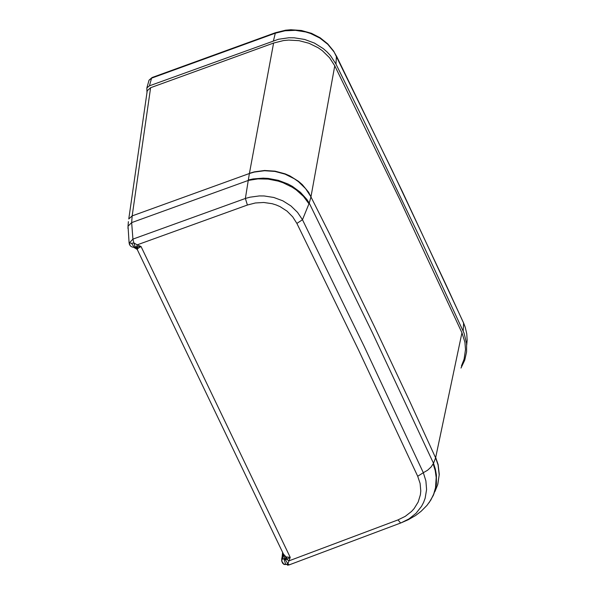 <?xml version="1.0" encoding="UTF-8"?>
<svg xmlns="http://www.w3.org/2000/svg" width="595" height="595" viewBox="0 0 595 595"><rect width="100%" height="100%" fill="white"/><g stroke="black" fill="none" stroke-linecap="round" stroke-linejoin="round"><path stroke-width="0.89" d="M146.98 92.567L146.853 87.934L149.427 85.829L278.438 39.27L288.858 37.76L294.161 37.797L304.633 39.449L314.502 43.115L323.286 48.634L327.131 52.003L330.56 55.729L335.967 64.059L364.058 121.157L418.887 235.568L464.041 333.118L466.606 343.471L466.584 351.928L464.725 360.176L461.006 368.052M149.427 85.829L151.576 78.161L149.003 80.251L148.415 82.348M151.576 78.161L149.062 80.132L148.43 82.296M335.967 64.059L336.435 56.116L334.026 51.899L327.763 44.283L319.842 38.058L310.635 33.521L305.689 31.959L295.41 30.345L285.035 30.791L275.061 33.283L151.584 78.146L152.104 77.521L149.062 80.132L146.853 87.934M273.596 43.048L283.525 40.564L288.679 40.081L299.032 40.668L309.043 43.286L318.228 47.808L322.364 50.716L329.474 57.663L334.762 65.807L310.962 196.796L305.622 188.652L298.452 181.676L294.287 178.738L285.042 174.142L274.964 171.427L264.552 170.728L254.303 172.074L249.394 173.502L273.596 43.048L150.609 87.71L147.248 90.737L128.765 218.975L132.164 215.903L249.394 173.502L248.331 179.988L253.128 178.924L263.154 178.136L268.263 178.426L278.393 180.352L287.98 183.996L292.435 186.406L300.386 192.274L306.752 199.28L309.244 203.111L302.468 219.726L363.999 346.045L423.328 472.698L427.589 470.236L431.107 466.986L433.502 463.297L435.607 457.83L438.091 465.015L439.184 474.907L437.704 484.665L434.945 491.567M435.607 457.83L409.762 401.432L374.53 326.789L329.414 233.649L308.612 192.252L302.32 184.651L298.519 181.341L289.862 175.904L285.102 173.837L275.024 171.152L264.596 170.482L254.34 171.866L249.431 173.309M310.962 196.796L309.244 203.111L372.544 333.029L433.502 463.297L435.376 469.135L436.418 475.093L436.38 484.003L435.302 489.759L433.391 495.248L429.055 502.745M435.168 490.964L437.846 484.092L439.259 474.401L438.143 464.598L435.681 457.488L461.951 332.776L399.595 199.102L334.762 65.807M248.331 179.988L248.256 180.441L257.955 178.887L268.085 179.102L278.17 181.103L283.041 182.739L292.16 187.202L296.303 189.969L303.495 196.424L308.976 203.825M461.437 365.985L464.1 359.135L465.506 349.51L464.911 342.207L461.951 332.776M285.392 559.791L287.891 563.815L287.065 564.179L285.741 564.506L284.113 559.508L285.392 559.791L286.79 559.293L288.902 560.884L398.025 519.889L405.232 516.363L411.487 511.492L414.127 508.584L418.181 502.009L420.397 494.72L420.777 490.949L420.107 483.438L417.705 476.268L423.328 472.698L425.886 480.886L426.593 489.544L425.15 498.208L423.61 502.366L421.543 506.315L415.994 513.336L408.973 518.907L400.993 522.886L408.244 519.74L415.637 515.493L421.171 511.224L426.92 505.453L430.795 500.098L433.688 494.125L435.525 487.699L436.195 477.54L435.235 470.667L433.182 463.907M283.465 554.116L286.031 556.913L290.226 557.359L287.891 563.815L289.274 564.848L287.563 565.22M129.13 243.177L132.923 239.116L133.853 242.931L137.2 244.85L136.746 246.717L134.656 247.051L137.951 248.427L137.066 249.164M150.609 87.71L132.164 215.903L131.659 222.612L132.923 239.116L245.378 198.47L248.256 180.441L131.659 222.612L128.029 226.212L127.977 228.487M286.731 557.225L286.79 559.293L290.226 557.359L141.03 246.501L137.951 248.427L135.482 246.813M417.705 476.268L358.406 349.682L296.89 223.43L302.468 219.726L297.537 212.363L290.933 205.937L282.87 200.842L273.76 197.458L264.12 195.963L259.271 195.934L249.87 197.213L245.378 198.47L247.401 205.03L137.2 244.85L141.03 246.501L136.746 246.717L138.345 248.093M284.827 555.968L284.113 559.508L282.722 558.214L281.666 560.951L282.714 563.405M285.667 559.672L286.031 556.913L284.767 559.761M135.169 246.858L133.853 242.931L131.547 243.333L129.145 242.782L129.472 244.56L130.602 246.129L132.365 247.104L134.202 247.237L131.547 243.333M134.656 247.051L134.202 247.237L137.549 249.164M130.246 245.772L129.093 242.842L128.029 226.212L128.379 221.63M133.689 247.304L137.214 249.446L283.919 555.053L282.722 558.214L283.8 555.336M283.681 554.711L283.778 556.206L283.637 555.499L282.707 556.794L283.146 553.447M281.695 560.438L281.807 558.028L282.707 556.794L282.662 557.812M282.618 552.346L281.666 560.951L283.986 564.432L285.741 564.506M398.025 519.889L400.621 523.027L289.282 564.848L283.413 564.06M146.839 93.541L147.248 90.737M463.193 331.125L463.579 323.048L446.19 285.161L392.202 170.43L333.728 51.185L327.704 43.829L320.177 37.797L311.49 33.32L301.397 30.479L290.881 29.75L285.622 30.196L275.433 32.71L273.447 40.795M466.733 344.877L467.142 340.147L466.763 333.817L465.327 327.577L463.252 322.2L402.421 191.694L336.435 55.96M296.89 223.43L292.718 216.863L287.05 211.136L280.067 206.636L276.192 204.963L272.138 203.698L263.734 202.479L255.352 202.977L247.401 205.03M465.052 326.737L463.579 322.929M275.433 32.71L152.089 77.528M289.274 564.848L400.621 523.027"/></g></svg>
